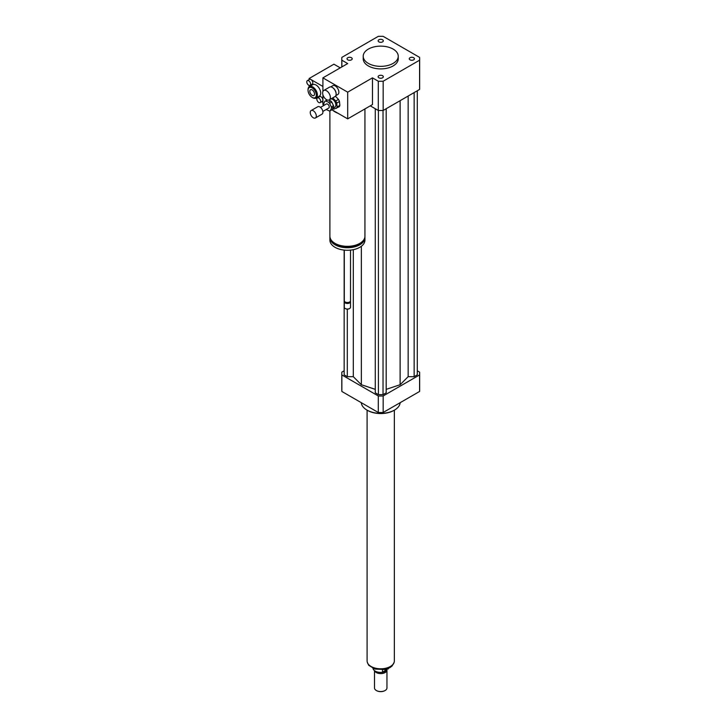 <?xml version="1.0" encoding="UTF-8"?>
<svg xmlns="http://www.w3.org/2000/svg" width="727" height="727" viewBox="0 0 727 727"><rect width="100%" height="100%" fill="white"/><g stroke="black" fill="none" stroke-linecap="round" stroke-linejoin="round"><path stroke-width="1.09" d="M410.01 57.733A2.59 1.49 180 0 1 412.827 57.406A2.59 1.49 180 0 1 414.426 58.787A2.59 1.49 180 0 1 411.836 60.277A2.59 1.49 180 0 1 409.256 58.787A2.59 1.49 180 0 1 410.01 57.733M382.556 75.69A2.59 1.49 180 0 1 383.32 76.744A2.59 1.49 180 0 1 380.73 78.243A2.59 1.49 180 0 1 378.14 76.744A2.59 1.49 180 0 1 379.739 75.372A2.59 1.49 180 0 1 382.556 75.69M351.45 59.841A2.59 1.49 180 0 1 348.624 60.168A2.59 1.49 180 0 1 347.024 58.787A2.59 1.49 180 0 1 349.614 57.288A2.59 1.49 180 0 1 352.204 58.787A2.59 1.49 180 0 1 351.45 59.841M378.894 41.884A2.59 1.49 180 0 1 378.14 40.821A2.59 1.49 180 0 1 380.73 39.331A2.59 1.49 180 0 1 383.32 40.821A2.59 1.49 180 0 1 381.72 42.202A2.59 1.49 180 0 1 378.894 41.884M326.487 99.635A5.452 3.144 60 0 1 322.924 94.837A5.452 3.144 60 0 1 323.76 90.466A5.452 3.144 60 0 1 329.213 93.61A5.452 3.144 60 0 1 329.213 99.908A5.452 3.144 60 0 1 326.487 99.635M323.76 90.466L329.549 87.131A5.452 3.144 60 0 1 332.266 87.394A5.452 3.144 60 0 1 336.128 94.074A5.452 3.144 60 0 1 334.993 96.573L329.213 99.908M332.412 87.485A5.062 2.926 60 0 1 332.548 87.558A5.062 2.926 60 0 1 336.128 93.756A5.062 2.926 60 0 1 336.119 93.91M330.749 86.886L332.766 85.713A5.062 2.926 60 0 1 337.828 88.639A5.062 2.926 60 0 1 337.828 94.483L335.81 95.646M364.936 108.914L364.936 236.22A17.521 10.114 180 0 1 359.801 243.372A17.521 10.114 180 0 1 340.709 245.562A17.521 10.114 180 0 1 329.894 236.22L329.894 110.895M307.339 80.652A2.726 1.572 60 0 1 308.702 80.779A2.726 1.572 60 0 1 310.484 83.187A2.726 1.572 60 0 1 310.065 85.368A2.726 1.572 60 0 1 308.702 85.232A2.726 1.572 60 0 1 306.921 82.833A2.726 1.572 60 0 1 307.339 80.652L309.538 79.379A2.726 1.572 60 0 1 310.902 79.516L322.906 86.44L322.906 91.466L322.906 77.862L347.688 63.558L341.863 60.196A38.94 22.482 180 0 1 341.79 58.787A38.94 22.482 180 0 1 341.863 57.378L378.285 36.35A38.94 22.482 180 0 1 383.165 36.35L419.588 57.378A38.94 22.482 180 0 1 419.661 58.787L419.661 88.031A38.94 22.482 180 0 1 419.588 89.439L383.165 110.468L383.165 81.224A38.94 22.482 180 0 1 378.285 81.224L372.469 77.862L372.469 104.57L347.688 118.874L337.901 113.221A17.521 10.114 180 0 1 332.702 110.222L331.939 109.777M360.201 243.127A15.967 9.215 180 0 1 358.702 244.136A15.967 9.215 180 0 1 334.62 243.127M364.89 236.911A17.521 10.114 180 0 1 364.936 237.611A17.521 10.114 180 0 1 359.801 244.772A17.521 10.114 180 0 1 340.709 246.962A17.521 10.114 180 0 1 329.894 237.611A17.521 10.114 180 0 1 329.931 236.911M364.936 237.611L364.936 240.155A17.521 10.114 180 0 1 359.801 247.307A17.521 10.114 180 0 1 340.709 249.506A17.521 10.114 180 0 1 329.894 240.155L329.894 237.611M350.532 250.115L350.532 300.724A3.117 1.799 180 0 1 349.614 301.996A3.117 1.799 180 0 1 345.207 301.996A3.117 1.799 180 0 1 344.298 300.724L344.298 250.115M349.387 302.114A2.535 1.463 180 0 1 349.205 302.232L349.614 301.996L349.205 302.232A2.535 1.463 180 0 1 345.625 302.232A2.535 1.463 180 0 1 345.434 302.114M350.414 301.196A3.117 1.799 180 0 1 350.532 301.678A3.117 1.799 180 0 1 349.614 302.95A3.117 1.799 180 0 1 346.225 303.341A3.117 1.799 180 0 1 344.298 301.678A3.117 1.799 180 0 1 344.407 301.196M350.532 301.678L350.532 307.239A3.117 1.799 180 0 1 349.614 308.512A3.117 1.799 180 0 1 345.207 308.512A3.117 1.799 180 0 1 344.298 307.239L344.298 301.678M349.469 308.593A2.726 1.572 180 0 1 349.342 308.666L349.342 308.666A2.726 1.572 180 0 1 345.489 308.666A2.726 1.572 180 0 1 345.361 308.593M337.901 113.221L332.702 110.222M323.933 105.161L322.906 104.57L322.906 94.774L322.906 100.117A2.726 1.572 60 0 1 322.343 101.362L320.144 102.634A2.726 1.572 60 0 1 318.78 102.498A2.726 1.572 60 0 1 316.999 100.099A2.726 1.572 60 0 1 317.417 97.918A2.726 1.572 60 0 1 320.144 99.49A2.726 1.572 60 0 1 320.144 102.634M372.469 77.862L347.688 92.165L347.688 118.874M322.906 77.862L347.688 92.165M393.116 49.091A17.521 10.114 180 0 1 398.251 56.243A17.521 10.114 180 0 1 380.73 66.357A17.521 10.114 180 0 1 363.209 56.243A17.521 10.114 180 0 1 374.023 46.901A17.521 10.114 180 0 1 393.116 49.091M398.251 56.243L398.251 58.787A17.521 10.114 180 0 1 380.73 68.901A17.521 10.114 180 0 1 363.209 58.787L363.209 56.243M383.165 110.468A38.94 22.482 180 0 1 378.285 110.468L370.261 105.842M378.285 110.468L378.285 81.224M341.863 66.911L341.863 60.196M419.661 58.787A38.94 22.482 180 0 1 419.588 60.196L383.165 81.224M419.588 89.439L419.588 60.196M400.177 402.676A19.465 11.241 180 0 1 394.497 410.083A19.465 11.241 180 0 1 366.962 410.083A19.465 11.241 180 0 1 361.283 402.676M394.216 410.246A18.693 10.787 180 0 1 393.943 410.401L394.497 410.083L393.943 410.401A18.693 10.787 180 0 1 367.508 410.401A18.693 10.787 180 0 1 367.244 410.246M344.162 370.788L341.863 372.115A38.94 22.482 0 0 0 341.79 373.524A38.94 22.482 0 0 0 341.863 374.932L378.285 395.961A38.94 22.482 0 0 0 383.165 395.961L419.588 374.932A38.94 22.482 0 0 0 419.661 373.524A38.94 22.482 0 0 0 419.588 372.115L417.289 370.788M386.182 389.363L400.114 384.719L408.156 376.677L414.154 376.677L417.289 374.859L417.289 90.766M375.277 108.732L375.277 392.825L378.413 394.634L383.038 394.634L386.182 392.825L386.182 108.732M344.162 250.097L344.162 374.859L347.306 376.677L353.304 376.677L361.346 384.719L375.277 389.363M419.588 374.932L419.588 391.462A38.94 22.482 0 0 0 419.661 390.054L419.661 373.524M341.79 373.524L341.79 390.054A38.94 22.482 0 0 0 341.863 391.462L378.285 412.491A38.94 22.482 0 0 0 383.165 412.491L419.588 391.462M341.863 374.932L341.863 391.462M378.285 395.961L378.285 412.491M383.165 395.961L383.165 412.491M347.306 376.677L347.306 309.129M353.304 376.677L353.304 249.688M361.346 384.719L361.346 246.289M400.114 384.719L400.114 100.689M383.038 394.634L383.038 110.477M378.413 394.634L378.413 110.477M414.154 376.677L414.154 92.583M408.156 376.677L408.156 96.046M388.309 668.422L382.511 672.293L382.511 669.794M372.978 668.349A7.788 4.498 0 0 0 382.511 672.293M388.309 668.949A7.788 4.498 0 0 0 388.482 668.349M376.468 690.568A5.843 3.371 0 0 0 376.595 690.65A5.843 3.371 0 0 0 384.856 690.65A5.843 3.371 0 0 0 384.992 690.568M374.496 670.612L374.496 687.951A6.234 3.599 0 0 0 376.322 690.496A6.234 3.599 0 0 0 385.128 690.496A6.234 3.599 0 0 0 386.955 687.951L386.955 670.012A6.234 3.599 0 0 0 386.937 669.74M374.614 670.703A6.234 3.599 0 0 0 381.321 673.593A6.234 3.599 0 0 0 386.955 670.012M379.176 672.321A5.643 3.262 0 0 0 382.275 672.321M382.538 672.275A5.643 3.262 0 0 0 386.073 670.239M367.099 410.164L367.099 660.925A13.631 7.87 0 0 0 380.73 668.795A13.631 7.87 0 0 0 394.352 660.925L394.352 410.164M328.731 100.099L330.767 100.98L328.559 102.253L325.723 101.026A5.452 3.144 60 0 0 324.86 101.271L327.068 100.008A5.452 3.144 60 0 1 327.068 100.008L324.878 101.262A5.452 3.144 60 0 0 324.842 101.289L323.733 103.688A5.452 3.144 60 0 0 323.869 105.033L324.024 105.351M333.648 107.033L332.539 109.432L330.331 110.704L331.439 108.305L333.648 107.033A5.452 3.144 60 0 0 333.511 105.688L331.303 106.96L329.576 103.334L331.785 102.062L333.511 105.688M325.723 101.026L327.423 100.044M326.296 109.441A5.452 3.144 60 0 0 326.614 109.741L329.458 110.967A5.452 3.144 60 0 0 330.312 110.713L332.521 109.45A5.452 3.144 60 0 1 332.503 109.459A5.452 3.144 60 0 0 332.539 109.432M330.767 100.98A5.452 3.144 60 0 1 331.785 102.062M328.559 102.253A5.452 3.144 60 0 1 329.576 103.334M331.303 106.96A5.452 3.144 60 0 1 331.439 108.305M336.719 103.098L339.473 101.507L339.863 105.36L337.11 106.951L336.719 103.098A6.616 3.826 60 0 0 335.71 100.98L332.793 97.881L335.547 96.291L338.464 99.399L335.71 100.98M332.866 108.714A6.616 3.826 60 0 0 333.947 109.105L339.218 106.76A6.616 3.826 60 0 0 339.863 105.36M337.11 106.951A6.616 3.826 60 0 1 336.465 108.35M331.012 98.872A4.671 2.699 60 0 1 335.211 102.407A4.671 2.699 60 0 1 334.883 107.178L333.102 108.205M338.464 99.399A6.616 3.826 60 0 1 339.473 101.507M310.265 112.967A4.28 2.472 60 0 1 311.129 110.549A4.28 2.472 60 0 1 315.418 113.021A4.28 2.472 60 0 1 315.418 117.974A4.28 2.472 60 0 1 312.292 117.002A4.28 2.472 60 0 1 310.265 112.967M311.129 110.549L317.735 106.742A4.28 2.472 60 0 1 322.025 109.214A4.28 2.472 60 0 1 322.025 114.157L315.418 117.974M320.507 107.387L326.423 103.97A2.335 1.345 60 0 1 328.758 105.324A2.335 1.345 60 0 1 328.758 108.023L322.843 111.431M309.139 79.606L309.139 78.498L310.902 79.516A2.726 1.572 60 0 1 312.683 81.915A2.726 1.572 60 0 1 312.265 84.096L310.065 85.368M317.417 97.918L319.616 96.646A2.726 1.572 60 0 1 321.716 97.373A2.726 1.572 60 0 1 322.906 100.117L322.906 102.343L321.779 101.689M309.139 86.777L309.139 85.432M316.872 98.854L315.736 98.2M308.039 90.257L308.039 89.621A6.616 3.826 60 0 1 309.411 86.595L312.719 84.686A6.616 3.826 60 0 1 316.027 85.014A6.616 3.826 60 0 1 320.353 90.848A6.616 3.826 60 0 1 319.335 96.155L316.036 98.054A6.616 3.826 60 0 1 312.719 97.727L312.174 97.409A5.843 3.371 60 0 1 308.039 90.257A5.843 3.371 60 0 1 312.174 87.876A5.843 3.371 60 0 1 316.3 95.028A5.843 3.371 60 0 1 312.174 97.409M312.174 95.364A3.335 1.927 60 0 1 309.993 92.429A3.335 1.927 60 0 1 310.502 89.757A3.335 1.927 60 0 1 313.837 91.684A3.335 1.927 60 0 1 313.837 95.537A3.335 1.927 60 0 1 312.174 95.364M309.411 86.595A6.616 3.826 60 0 1 312.719 86.922A6.616 3.826 60 0 1 317.045 92.756A6.616 3.826 60 0 1 316.036 98.054M340.254 67.847L333.92 64.194L309.139 78.498M393.989 662.742A13.513 7.797 180 0 1 380.73 669.04A13.513 7.797 180 0 1 367.471 662.742M341.79 66.957L341.79 58.787M367.508 410.401L366.962 410.083M394.134 662.333L392.08 665.996L389.926 667.622L384.728 669.494L374.941 669.067L368.762 665.323L367.317 662.333"/></g></svg>
